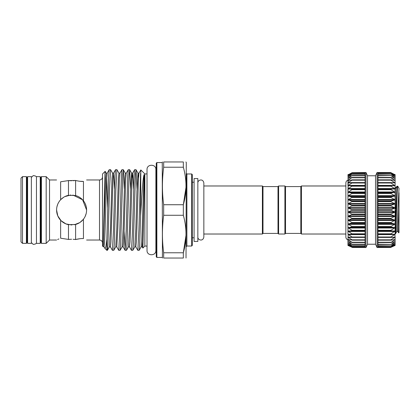 <?xml version="1.0" encoding="UTF-8"?>
<svg xmlns="http://www.w3.org/2000/svg" width="420" height="420" viewBox="0 0 420 420"><rect width="100%" height="100%" fill="white"/><g stroke="black" fill="none" stroke-linecap="round" stroke-linejoin="round"><path stroke-width="0.63" d="M352.464 210L347.959 212.058L352.459 214.316L347.959 216.153L347.959 227.714L347.959 216.153L352.459 218.61L347.959 220.164L352.459 222.794L347.959 224.033L352.459 226.805L347.959 227.714L352.459 230.585L347.959 231.158L347.959 234.313L347.959 231.158L352.459 234.087L347.959 234.313L352.459 237.269L347.959 237.143L352.459 240.077L348.227 239.552L347.959 239.888L352.459 242.477L347.959 241.663L352.459 244.44L347.959 243.296L352.459 245.936L347.959 244.477L352.459 246.95L347.959 245.191L352.459 247.459L347.959 245.432L348.227 245.28L347.959 245.191L347.959 244.477L348.227 244.535L347.959 244.477L347.959 243.296L348.227 243.316L347.959 243.296L347.959 239.6L348.227 239.552L347.959 239.6L348.227 234.197L347.959 234.313L347.959 207.942L352.464 210M352.459 205.601L347.959 207.942L347.959 203.847L352.459 205.601M347.959 239.888C346.637 239.39 345.938 238.434 345.86 237.022L345.86 182.978C345.938 181.566 346.637 180.611 347.959 180.112L347.959 185.687L352.459 185.845L347.959 188.843L352.459 189.341L347.959 192.286L348.227 185.399L347.959 185.687L348.227 182.584L347.959 182.858L347.959 180.401L348.227 180.143L347.959 192.286L352.459 193.121L347.959 195.967L352.459 197.122L347.959 199.836L352.459 201.301L347.959 203.847L347.959 195.967L347.959 203.847M348.227 182.941L352.459 182.674L348.227 185.399L365.075 185.399M348.227 180.448L352.459 179.87L348.227 182.584L365.075 182.584L352.317 182.606M347.959 180.401L348.227 178.101L352.159 177.476L348.227 180.143L350.18 180.143M348.227 178.353L347.959 178.337L348.227 176.495L352.159 175.555L348.227 178.101L349.34 178.101M348.227 176.684L347.959 176.704L348.227 175.34L352.159 174.101L348.227 176.495L348.883 176.495M348.227 175.466L347.959 175.523L347.959 174.809L352.159 173.129L348.595 175.34M352.159 172.657L348.385 174.652M367.516 244.225L367.516 175.775L375.543 175.775L375.543 244.225L367.516 244.225L365.972 247.532L365.075 247.532L365.075 172.536L352.159 172.694L365.075 172.694M352.459 247.459L365.075 247.469L352.459 247.469M365.075 246.965L352.159 246.871M352.459 245.936L352.159 245.9M365.075 244.445L352.159 244.445M352.459 242.477L352.159 242.524M352.459 240.077L352.159 240.167M352.459 237.269L352.159 237.395M352.459 234.087L365.075 234.26L352.196 234.26M365.972 247.532L365.972 172.468L365.075 172.536M377.081 172.468L377.984 172.468L377.984 247.532L377.081 247.532L377.081 172.468L375.543 175.775M395.099 233.153L395.399 233.153L395.399 218.363L395.099 218.363L395.399 218.022L395.099 218.022L395.099 216.153L395.099 224.033L390.894 223.062L390.894 222.511L395.099 220.164L390.894 218.909L390.894 218.337L395.099 216.153L390.894 214.631L390.894 214.048L395.099 212.058L390.595 210L395.094 207.963L390.894 205.952L390.894 205.37L395.094 203.868L390.894 201.663L390.894 201.091L395.099 199.836L390.894 197.489L390.894 196.938L395.099 195.967L390.894 193.484L390.894 192.959L395.099 192.286L390.894 189.698L390.894 189.21L395.099 188.843L390.894 186.191L390.894 185.74L395.094 185.703L390.894 183.005L390.894 182.606L395.099 182.858L390.894 180.185L390.894 179.834L395.099 180.401L390.894 177.765L390.894 177.476L395.094 178.348L390.894 175.555L395.094 176.715L390.894 174.101L395.094 175.529L390.894 173.129L395.094 174.809L390.894 172.657M395.099 174.568L394.826 174.447L395.099 174.568L395.099 216.153M395.094 237.153L395.099 245.432L390.894 247.343L395.094 245.196L390.894 246.871L395.099 244.477L390.894 245.9L395.099 243.296L390.894 244.445L395.099 241.663L390.894 242.524L395.094 239.615L390.894 240.167L390.894 239.815L395.094 237.153L390.894 237.395L390.894 236.996L395.099 234.313L390.894 234.26L390.894 233.809L395.099 231.158L390.894 230.79L390.894 230.302L395.099 227.714L390.894 227.041L390.894 226.517L395.094 224.054L395.099 234.313L394.826 234.197L395.099 237.143L394.826 237.059M395.099 245.191L394.826 245.28M395.099 244.477L394.826 244.535M395.099 243.296L394.826 243.316M395.099 241.663L394.826 241.647M395.099 239.6L394.826 239.552M399 208.666L397.871 231.504L396.863 231.472L395.493 233.825C396.228 235.316 396.947 186.989 397.693 186.239L396.921 186.202L395.399 223.629M395.493 233.825L395.099 233.825M399 192.712L399 232.517L398.632 232.859L397.834 231.472M27.605 210L27.605 176.631L31.358 176.631L31.358 243.369L27.605 243.369L27.605 210M26.402 176.642L22.502 176.642L22.502 243.359L26.402 243.359L26.402 176.642L27.006 177.245L27.006 210L27.006 178.379L27.605 178.379M22.502 243.359L21 241.857L21 178.143L22.502 176.642M36.461 210L36.461 176.631L40.215 176.631L40.215 243.369L36.461 243.369L36.461 210M86.189 213.491L85.181 216.374M83.249 219.46L79.942 222.474M79.716 222.626L74.288 224.768M71.878 225.01L65.956 223.913L61.079 220.715L57.787 215.896L56.579 210C56.653 206.01 58.002 202.592 60.632 199.742L60.632 181.781C55.282 179.445 55.282 179.445 60.632 181.781C55.282 179.445 55.282 179.445 60.632 181.781L68.471 180.584L75.616 180.474L73.101 180.71M40.813 210L40.813 177.23L41.417 176.631L41.417 243.369L40.813 242.771L40.813 210M56.579 179.975L49.523 179.975L46.174 176.631L46.174 243.369L41.417 243.369M83.822 201.296L83.449 200.797C85.502 203.464 86.557 206.53 86.604 210C86.557 213.465 85.507 216.531 83.449 219.203L83.449 238.581C87.617 240.466 87.617 240.466 83.449 238.581C87.617 240.466 87.617 240.466 83.449 238.581C81.359 238.439 78.745 238.754 75.616 239.526L79.989 238.702M56.579 210C56.658 214.006 58.007 217.423 60.632 220.259C62.843 222.563 65.457 224.039 68.471 224.684L75.616 224.464L75.616 239.526L73.101 239.29M75.616 224.464C78.755 223.577 81.364 221.823 83.449 219.203M49.523 179.975L49.523 240.025L46.174 243.369M83.449 181.419L83.449 200.797C81.359 198.172 78.745 196.418 75.616 195.536L75.616 180.474C78.755 181.246 81.364 181.561 83.449 181.419C87.617 179.534 87.617 179.534 83.449 181.419L79.91 181.288M57.215 214.326L57.65 215.57M86.011 205.832L85.186 203.637M147.026 173.927L144.847 173.927L144.847 246.073L142.874 248.052L142.149 246.834L142.721 241.93L144.055 200.492L142.874 248.052M144.847 173.927L140.831 169.942L140.584 215.806L140.947 210C141.997 193.337 142.879 177.928 144.055 174.584C144.753 176.857 144.107 187.814 144.055 200.492M135.97 169.664L134.626 169.696L134.106 175.508L132.542 230.171L131.481 250.336L132.83 250.304L133.345 244.493L135.44 175.066L136.007 169.696L136.999 188.716M129.617 169.664L128.268 169.696L127.754 175.508L126.189 230.171L125.129 250.336L126.478 250.304L126.992 244.493L129.087 175.066L129.654 169.696L130.646 188.716M123.26 169.664L121.916 169.696L121.396 175.508L119.831 230.171L118.771 250.336L120.12 250.304L120.635 244.493L122.729 175.066L123.296 169.696L124.289 188.716M116.907 169.664L115.558 169.696L115.043 175.508L113.479 230.171L112.418 250.336L113.767 250.304L114.282 244.493L115.847 189.829L116.907 169.664L118.949 173.166L118.377 178.07L116.792 228.433L115.773 246.834L116.77 246.871L117.831 228.433L119.395 178.511L119.91 173.166L121.916 169.696M110.549 169.664L109.205 169.696L108.691 175.508L106.838 239.295L106.838 250.336L107.41 250.304L107.924 244.493L109.494 189.829L110.549 169.664L112.597 173.166L112.025 178.07L110.434 228.433L109.415 246.834L110.418 246.871L110.943 241.93L113.038 178.511L113.594 173.129L114.566 188.716M140.584 173.334L138.899 230.171L137.839 250.336L139.188 250.304L139.703 244.493L140.584 215.806M137.839 250.336L135.797 246.834L136.364 241.93L136.894 228.433L138.458 178.511L138.973 173.166L140.837 169.942M131.481 250.336L129.439 246.834L130.011 241.93L130.541 228.433L132.106 178.511L132.657 173.129L133.633 188.716M125.129 250.336L124.1 231.284M118.771 250.336L116.729 246.834M112.418 250.336L110.376 246.834M105.163 171.339L102.517 173.985L102.517 246.015L103.194 246.687L104.916 174.447L105.163 171.339L106.239 173.166L105.667 178.07L103.373 244.592M155.883 169.89L156.256 169.89L156.256 210L156.256 163.165L156.859 162.561L156.859 257.439L156.256 256.835L156.256 210L156.256 250.11L155.883 250.11M191.688 173.969L192.286 174.573L192.286 245.427L191.688 246.031L191.688 173.969L186.884 173.969L186.884 246.031L186.281 246.629M156.859 162.561L162.262 162.561L162.424 258.038M185.908 161.963L186.281 162.414L186.023 258.038M186.013 184.81L186.023 185.981M186.013 187.162L183.335 204.729C186.879 192.271 186.879 179.771 183.335 167.228L183.335 161.963C186.884 161.963 186.884 161.963 183.335 161.963L163.669 161.963L163.669 167.228C162.02 179.728 162.02 192.229 163.669 204.729L163.669 215.271C162.02 227.771 162.02 240.272 163.669 252.772L163.669 258.038C162.02 258.038 162.02 258.038 163.669 258.038L183.335 258.038L183.335 252.772C186.879 240.308 186.879 227.808 183.335 215.271L183.335 204.729L163.669 204.729M162.477 161.963L162.262 162.561M163.669 161.963C162.02 161.963 162.02 161.963 163.669 161.963M197.841 241.447L197.841 178.553L194.087 178.553L194.087 241.447L197.841 241.447M194.087 182.228L192.286 182.228M194.087 237.773L192.286 237.773M197.841 210L197.841 182.842C197.762 179.87 203.028 178.174 203.847 182.978L203.847 237.022C203.028 241.826 197.762 240.13 197.841 237.158L197.841 210M285.511 186.58L300.82 186.58L300.82 233.42L285.511 233.42L285.511 186.58L284.907 185.981L278.602 185.981L278.003 186.58L278.003 233.42L262.993 233.42L262.39 234.019L262.39 185.981L203.847 185.981M262.39 234.019L203.847 234.019M262.993 233.42L262.993 186.58L262.39 185.981M285.511 233.42L284.907 234.019L284.907 185.981M284.907 234.019L278.602 234.019L278.602 185.981M278.003 233.42L278.602 234.019M278.003 186.58L262.993 186.58M300.82 233.42L301.423 234.019L301.423 185.981L300.82 186.58M345.86 185.981L301.423 185.981M345.86 234.019L301.423 234.019M183.335 258.038C186.884 258.038 186.884 258.038 183.335 258.038C186.884 258.038 186.884 258.038 183.335 258.038M186.013 232.848L186.023 234.019M186.013 235.2L183.335 252.772L163.669 252.772M163.669 215.271L183.335 215.271M163.669 167.228L183.335 167.228M106.838 239.295L105.908 246.55L105.005 248.504L104.018 246.834L104.591 241.93L105.121 228.433L106.685 178.511L107.2 173.166L109.205 169.696M71.589 180.752L68.471 180.584L68.471 195.316C65.457 195.962 62.848 197.437 60.632 199.742M75.616 195.536L68.471 195.316M68.471 180.584L60.632 181.781M60.632 238.219L68.471 239.416L60.632 238.219C55.282 240.555 55.282 240.555 60.632 238.219L60.632 220.259M58.884 238.938L57.635 239.51M68.471 224.684L68.471 239.416L71.589 239.248M56.926 206.782L57.718 204.262M60.779 199.584L63.835 197.148M64.78 196.623L70.823 195.006M72.875 195.043L82.614 199.81L86.604 210M27.006 210L27.006 242.755L27.006 241.621L27.605 241.621M399 188.381L396.863 231.472M399 226.406L398.654 232.864M395.099 208.96L395.399 208.96L395.399 187.861M395.399 218.022L395.399 210.457L395.099 210M395.399 187.766L395.099 187.766M395.399 190.412L395.099 190.412M395.399 224.968L395.099 224.968M395.399 225.661L395.099 225.661M395.399 228.989L395.099 228.989L395.099 227.714M395.399 229.126L395.099 229.126M395.399 232.454L395.099 232.454L395.099 231.158M395.399 221.34L395.099 221.34M395.399 222.128L395.099 222.128M395.399 211.649L395.099 211.649M395.399 212.468L395.099 212.468M395.399 200.933L395.099 200.933M395.399 201.747L395.099 201.747M395.399 202.923L395.099 202.923M395.399 207.249L395.099 207.249M395.399 207.428L395.099 207.428M395.399 192.948L395.099 192.948M395.399 197.284L395.099 197.284M390.857 234.26L377.984 234.26L390.878 234.26L390.894 233.809L377.984 233.809M390.894 237.395L390.894 236.996L377.984 236.996M390.894 240.167L390.894 239.815L377.984 239.815M390.894 242.524L390.894 242.235L377.984 242.235M390.894 244.445L377.984 244.214M390.894 245.9L377.984 245.732M390.894 246.871L377.984 246.771M377.984 247.306L390.894 247.343L394.826 245.553M377.984 173.229L390.894 173.129M394.826 174.72L395.094 174.809M377.984 174.269L390.894 174.101M394.826 175.466L395.094 175.529M377.984 175.786L390.894 175.555M394.826 176.684L395.094 176.715M377.984 177.765L390.894 177.765L390.894 177.476M394.826 178.353L395.094 178.348M377.984 180.185L390.894 180.185L390.894 179.834M394.826 180.448L395.094 180.411M377.984 183.005L390.894 183.005L390.894 182.606M394.826 182.941L395.094 182.873M377.984 186.191L390.894 186.191L390.894 185.74L377.984 185.74L390.857 185.74M394.826 185.803L395.094 185.703M348.227 237.059L347.959 237.143M348.227 241.647L347.959 241.663M348.227 245.553L352.159 247.343M348.385 245.348L347.959 245.191M348.883 243.506L347.959 243.296M348.227 174.72L347.959 174.809L348.227 174.447M352.159 173.129L365.075 173.035M352.159 174.101L352.459 174.037M352.159 175.555L352.459 175.523M352.159 177.476L365.075 177.476M352.159 179.834L352.459 179.87M352.159 182.606L352.459 182.674M347.959 185.687L348.227 185.803M352.196 185.74L365.075 185.74L352.459 185.845M347.959 199.836L347.959 188.843M365.075 210.294L352.159 210.294M365.075 205.952L352.159 205.952M365.075 201.663L352.159 201.663M365.075 197.489L352.159 197.489M365.075 193.484L352.159 193.484M365.075 189.698L352.159 189.698M365.075 186.191L352.159 186.191M365.075 183.005L352.159 183.005M365.075 180.185L352.159 180.185M365.075 177.765L352.159 177.765M365.075 175.786L352.159 175.786M365.075 174.269L352.159 174.269M365.075 173.229L352.159 173.229M365.075 242.524L352.454 242.524M365.075 240.167L352.406 240.167M348.227 237.416L352.317 237.395M365.075 230.79L352.159 230.79M365.075 227.041L352.159 227.041M365.075 223.062L352.159 223.062M365.075 218.909L352.159 218.909M365.075 214.631L352.159 214.631M377.984 211.79L394.826 211.79M377.984 207.653L394.826 207.653M377.984 203.553L394.826 203.553M377.984 199.537L394.826 199.537M377.984 195.662L394.826 195.662M377.984 191.982L394.826 191.982M377.984 188.543L394.826 188.543M377.984 185.399L394.826 185.399M390.737 182.606L394.826 182.584M392.873 180.143L394.826 180.143M393.719 178.101L394.826 178.101M394.17 176.495L394.826 176.495M394.464 175.34L394.826 175.34M377.984 231.005L394.826 231.005M377.984 227.535L394.826 227.535M377.984 223.823L394.826 223.823M377.984 219.928L394.826 219.928M377.984 215.901L394.826 215.901M102.517 243.028C102.338 241.201 101.336 240.203 99.514 240.025L99.514 179.975L86.604 179.975M128.268 169.696L126.263 173.166L125.748 178.511L124.183 228.433L123.653 241.93L123.086 246.834L125.092 250.304M144.055 174.584L141.708 241.49L141.194 246.834L142.149 246.834M138.495 177.907L137.975 173.129L136.915 191.567L135.854 228.433L134.836 246.834L135.797 246.834M132.137 177.907L131.618 173.129L130.557 191.567L129.502 228.433L128.483 246.834L129.439 246.834M123.296 169.696L125.307 173.166L124.735 178.07L123.144 228.433L122.126 246.834L123.086 246.834M107.714 207.538L106.717 177.907M395.399 189.551L395.399 188.711M395.399 189.142L395.099 189.142M377.984 214.631L390.894 214.631M377.984 216.447L394.826 216.447M377.984 218.337L390.894 218.337M377.984 218.909L390.894 218.909M377.984 220.463L394.826 220.463M377.984 222.511L390.894 222.511M377.984 223.062L390.894 223.062M377.984 224.338L394.826 224.338M377.984 226.517L390.894 226.517M377.984 227.041L390.894 227.041M377.984 228.018L394.826 228.018M377.984 230.302L390.894 230.302M377.984 230.79L390.894 230.79M377.984 231.457L394.826 231.457M377.984 234.602L394.826 234.602M394.826 237.416L390.737 237.395M377.984 240.167L390.653 240.167M392.873 239.857L394.826 239.857M377.984 242.524L390.6 242.524M393.719 241.899L394.826 241.899M377.984 244.445L390.595 244.445M394.17 243.506L394.826 243.506M394.464 244.661L394.826 244.661M377.984 172.694L390.894 172.694M377.984 175.555L390.595 175.555M377.984 177.476L390.6 177.476M377.984 179.834L390.653 179.834M377.984 188.995L394.826 188.995M377.984 189.21L390.894 189.21M377.984 189.698L390.894 189.698M377.984 192.465L394.826 192.465M377.984 192.959L390.894 192.959M377.984 193.484L390.894 193.484M377.984 196.177L394.826 196.177M377.984 196.938L390.894 196.938M377.984 197.489L390.894 197.489M377.984 200.072L394.826 200.072M377.984 201.091L390.894 201.091M377.984 201.663L390.894 201.663M377.984 204.099L394.826 204.099M377.984 205.37L390.894 205.37M377.984 205.952L390.894 205.952M377.984 208.21L394.826 208.21M377.984 209.706L390.894 209.706M377.984 210.294L390.894 210.294M377.984 212.347L394.826 212.347M377.984 214.048L390.894 214.048M365.075 214.048L352.159 214.048M365.075 212.347L348.227 212.347M365.075 215.901L348.227 215.901M365.075 216.447L348.227 216.447M365.075 218.337L352.159 218.337M365.075 219.928L348.227 219.928M365.075 220.463L348.227 220.463M365.075 222.511L352.159 222.511M365.075 223.823L348.227 223.823M365.075 224.338L348.227 224.338M365.075 226.517L352.159 226.517M365.075 227.535L348.227 227.535M365.075 228.018L348.227 228.018M365.075 230.302L352.159 230.302M365.075 231.005L348.227 231.005M365.075 231.457L348.227 231.457M365.075 233.809L352.159 233.809M365.075 234.602L348.227 234.602M365.075 236.996L352.159 236.996M365.075 239.815L352.159 239.815M350.18 239.857L348.227 239.857M365.075 242.235L352.159 242.235M349.34 241.899L348.227 241.899M365.075 244.214L352.159 244.214M365.075 245.732L352.159 245.732M348.595 244.661L348.227 244.661M365.075 246.771L352.159 246.771M365.075 247.306L352.159 247.306M365.075 179.834L352.406 179.834M365.075 188.543L348.227 188.543M365.075 188.995L348.227 188.995M365.075 189.21L352.159 189.21M365.075 191.982L348.227 191.982M365.075 192.465L348.227 192.465M365.075 192.959L352.159 192.959M365.075 195.662L348.227 195.662M365.075 196.177L348.227 196.177M365.075 196.938L352.159 196.938M365.075 199.537L348.227 199.537M365.075 200.072L348.227 200.072M365.075 201.091L352.159 201.091M365.075 203.553L348.227 203.553M365.075 204.099L348.227 204.099M365.075 205.37L352.159 205.37M365.075 207.653L348.227 207.653M365.075 211.79L348.227 211.79M365.075 208.21L348.227 208.21M365.075 209.706L352.159 209.706M365.075 245.968L352.427 245.968M365.075 244.493L352.396 244.493M365.075 242.55L352.354 242.55M365.075 240.177L352.306 240.177M365.075 237.4L352.244 237.4M367.516 175.775L365.972 172.468M36.461 177.413C36.561 176.395 35.485 175.796 33.238 175.618L31.358 177.413M46.174 176.631L41.417 176.631M155.883 210L155.883 169.543C156.156 163.832 146.753 163.832 147.026 169.543L147.026 250.457C146.753 256.168 156.156 256.168 155.883 250.457L155.883 210M40.813 178.379L40.215 178.379M40.813 241.621L40.215 241.621M162.262 257.439L156.859 257.439M191.688 246.031L186.884 246.031M186.884 173.969L186.281 173.371M105.005 248.504L106.838 250.336M134.626 169.696L132.62 173.166L131.66 173.166L129.654 169.696M115.558 169.696L113.552 173.166L112.597 173.166M103.194 246.687L104.018 246.834M136.007 169.696L138.012 173.166L138.973 173.166M125.307 173.166L126.263 173.166M118.949 173.166L119.91 173.166M106.239 173.166L107.2 173.166M107.41 250.304L109.415 246.834M113.767 250.304L115.773 246.834M120.12 250.304L122.126 246.834M126.478 250.304L128.483 246.834M132.83 250.304L134.836 246.834M139.188 250.304L141.194 246.834M147.026 246.073L144.847 246.073M99.514 179.975C101.336 179.797 102.338 178.799 102.517 176.972M99.514 240.025L86.604 240.025M56.579 240.025L49.523 240.025M26.402 243.359L27.006 242.755M36.461 242.587C36.561 243.605 35.485 244.204 33.238 244.382L31.358 242.587M397.882 186.396L399 188.323M395.582 188.528L396.921 186.202M395.099 187.32L395.399 187.32M377.984 237.4L390.81 237.4M377.984 240.177L390.752 240.177M377.984 242.55L390.7 242.55M377.984 244.493L390.658 244.493M377.984 245.968L390.626 245.968M377.984 246.965L390.605 246.965M377.984 247.469L390.595 247.469L377.984 247.469M377.984 172.531L390.595 172.531M377.984 173.035L390.605 173.035M377.984 174.032L390.626 174.032M377.984 175.508L390.658 175.508M377.984 177.45L390.7 177.45M377.984 179.823L390.752 179.823M377.984 182.6L390.81 182.6M375.543 244.225L377.081 247.532M365.075 174.032L352.427 174.032M365.075 175.508L352.396 175.508M365.075 177.45L352.354 177.45M365.075 179.823L352.306 179.823M365.075 182.6L352.244 182.6"/></g></svg>
